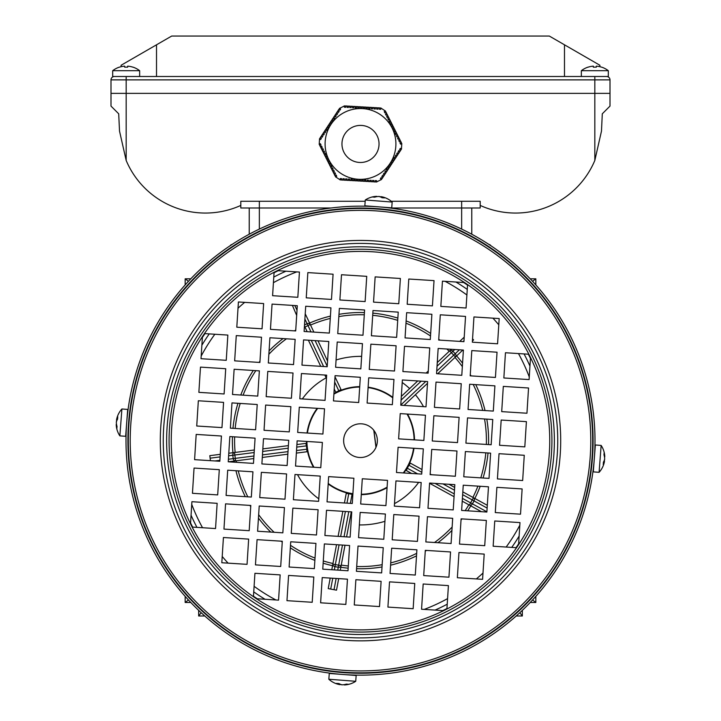 <?xml version="1.0" encoding="UTF-8"?>
<svg xmlns="http://www.w3.org/2000/svg" width="721" height="721" viewBox="0 0 721 721"><rect width="100%" height="100%" fill="white"/><g stroke="black" fill="none" stroke-linecap="round" stroke-linejoin="round"><path stroke-width="1.08" d="M377.651 505.088L367.223 504.421M462.819 491.884L473.436 497.706A2.533 2.073 118.7 0 1 474.409 499.644A2.533 2.073 118.7 0 1 474.039 500.915L472.417 503.871L486.891 511.802M470.786 505.863A128.122 128.122 0 0 1 467.704 510.819A128.122 128.122 0 0 0 470.786 505.863M461.954 518.895A128.122 128.122 0 0 1 461.025 520.084A128.122 128.122 0 0 0 461.954 518.895M451.923 530.413A128.122 128.122 0 0 1 437.953 542.706A128.122 128.122 0 0 0 451.923 530.413M426.562 550.429A128.122 128.122 0 0 1 425.255 551.195A128.122 128.122 0 0 0 426.562 550.429M416.513 555.873A128.122 128.122 0 0 1 390.584 565.192A128.122 128.122 0 0 0 416.513 555.873M376.75 567.733A128.122 128.122 0 0 0 382.022 566.949A128.122 128.122 0 0 1 356.571 568.707M400.822 404.256A54.318 54.318 0 0 1 401.173 404.652L425.796 381.454M421.83 472.318L408.924 465.252L410.393 463.17L422.01 469.533M408.924 465.252A54.318 54.318 0 0 1 407.302 468.208L417.594 473.841M411.637 473.463L406.347 470.561L407.302 468.208M343.349 376.209L353.777 376.876M369.891 359.482L370.035 357.147M437.259 362.546L449.661 350.866A2.533 2.073 46.7 0 1 451.103 350.388A2.533 2.073 46.7 0 1 452.905 351.289L455.221 353.741L459.394 349.811M451.328 349.297L449.661 350.866L451.4 352.704L454.789 349.514M310.994 331.921L308.002 325.586L310.291 324.504A2.533 2.073 154.7 0 0 307.732 323.495A2.533 2.073 154.7 0 0 307.119 323.711L304.893 319.006M253.783 458.547L235.596 460.872A2.533 2.073 -97.3 0 1 233.216 458.628L232.793 455.284L228.62 455.816M228.782 453.248L234.523 452.509A2.533 2.073 82.7 0 0 232.793 455.284L234.848 455.014L235.271 458.367L228.404 459.241M210.442 460.656L209.811 455.672L220.266 454.329M253.945 455.978L235.271 458.367L235.596 460.872L228.341 461.8M332.561 565.688A128.122 128.122 0 0 1 323.143 563.2M314.87 560.37A128.122 128.122 0 0 1 290.329 547.843M282.253 542.102A128.122 128.122 0 0 1 281.064 541.174M270.736 532.062A128.122 128.122 0 0 1 258.442 518.102M250.719 506.701A128.122 128.122 0 0 1 249.944 505.403M245.266 496.661A128.122 128.122 0 0 1 235.956 470.732M234.199 462.17A128.122 128.122 0 0 1 234.019 461.07M296.529 450.526L306.867 449.21L306.894 451.752L296.358 453.103M287.85 454.185L262.3 457.456M306.867 449.21A54.318 54.318 0 0 1 306.434 445.866L296.746 447.101M254.162 452.545L234.848 455.014L234.523 452.509L254.333 449.976M262.841 448.886L288.391 445.623M296.908 444.533L305.83 443.388L306.434 445.866M373.811 430.446L375.947 447.173M304.37 327.298L304.956 327.028L304.451 325.964M307.155 331.678L304.956 327.028L308.002 325.586L307.119 323.711L304.514 324.937M436.71 371.171L455.221 353.741A2.533 2.073 -133.3 0 1 455.447 357.003L437.647 373.766M437.025 366.241L451.4 352.704L455.447 357.003L462.846 350.027M459.728 341.384L464.216 337.158M309.606 323.062A128.122 128.122 0 0 1 330.416 316.104M338.978 314.347A128.122 128.122 0 0 1 364.429 312.59M372.838 313.121A128.122 128.122 0 0 1 397.857 318.096M406.13 320.926A128.122 128.122 0 0 1 430.671 333.444M438.747 339.194A128.122 128.122 0 0 1 439.936 340.123M450.264 349.225A128.122 128.122 0 0 1 450.823 349.775M305.226 313.788L313.878 332.102M296.673 315.419L292.393 305.398M472.552 338.825L473.58 339.915L472.417 341.015M232.946 452.716A128.122 128.122 0 0 1 232.441 436.719M232.973 428.31A128.122 128.122 0 0 1 237.948 403.291M240.778 395.018A128.122 128.122 0 0 1 253.296 370.477M259.046 362.402A128.122 128.122 0 0 1 259.975 361.203M269.077 350.884A128.122 128.122 0 0 1 283.047 338.591M294.438 330.867A128.122 128.122 0 0 1 295.745 330.092M326.451 378.444L324.838 375.028M320.728 366.322L308.381 340.204M334.229 388.98L335.788 392.278A54.318 54.318 0 0 1 338.834 390.845L334.67 382.022M335.004 376.813L340.997 389.502L338.834 390.845M317.997 340.808L327.559 361.05M401.327 396.406L417.738 380.94M426.138 373.027L428.274 371.018M427.49 383.329L404.057 405.409M350.352 503.348L352.064 494.3A54.318 54.318 0 0 1 348.757 493.678L346.963 503.132M344.422 502.97L346.215 493.488L348.757 493.678M456.6 355.913A128.122 128.122 0 0 1 462.558 363.195M470.281 374.587A128.122 128.122 0 0 1 471.056 375.893M475.734 384.635A128.122 128.122 0 0 1 485.044 410.564M486.801 419.126A128.122 128.122 0 0 1 488.559 444.578M488.027 452.986A128.122 128.122 0 0 1 483.052 478.005M480.222 486.269A128.122 128.122 0 0 1 474.833 498.472M487.306 505.295L473.436 497.706L472.228 499.923L487.126 508.08M462.404 498.382L472.417 503.871A2.533 2.073 -61.3 0 1 469.389 505.097L462.224 501.176M462.639 494.669L472.228 499.923L469.389 505.097L481.421 511.685M345.008 545.238L341.132 565.688L338.654 565.219L338.266 567.256L334.95 566.625L334.337 569.896M340.267 570.275L341.132 565.688A2.533 2.073 -169.3 0 1 338.266 567.256L337.725 570.113M339.068 544.86L334.95 566.625A2.533 2.073 10.7 0 1 332.85 564.119L336.527 544.697M342.466 545.076L338.654 565.219L332.85 564.119L331.795 569.734M338.69 578.621L336.509 590.175L328.226 588.606L330.209 578.08M348.162 568.175A128.122 128.122 0 0 1 340.844 567.256M430.167 474.003L431.491 474.724M448.94 484.287L454.654 487.414M454.068 496.706L429.581 483.286M351.109 521.815L350.965 524.149M351.316 511.856L346.585 536.893M338.104 536.352L342.845 511.315M119.857 435.872L125.652 436.313L127.32 414.431L127.698 409.42L121.903 408.978A21.918 21.918 0 0 0 116.559 419.73A21.864 17.025 -175.7 0 0 116.514 420.001A21.864 13.717 -175.7 0 1 117.784 416.774A21.441 14.465 -133 0 0 117.613 419.081A21.864 13.717 4.3 0 0 116.342 422.308A21.864 17.025 -175.7 0 0 117.045 426.49A21.441 11.644 -32.2 0 0 116.928 427.436A21.441 11.644 -32.2 0 0 116.91 428.346A21.864 17.025 4.3 0 1 116.207 424.444A21.918 21.918 0 0 0 119.857 435.872L121.903 408.978M116.811 420.028A21.864 17.025 4.3 0 0 116.369 421.857A21.864 13.717 -175.7 0 0 116.378 422.082M117.081 420.046L116.514 420.001M610.002 93.369L610.002 79.878L610.002 93.369L594.825 93.369L610.002 93.369L610.002 106.095L602.296 113.801L601.476 131.132L594.825 160.459A85.979 85.979 0 0 1 480.195 205.431L480.195 201.258L391.251 201.258M601.476 131.132L594.825 160.459L594.825 93.369L110.998 93.369L110.998 106.095L110.998 93.369L126.175 93.369L126.175 160.459L119.524 131.132L126.175 160.459A85.979 85.979 0 0 0 240.805 205.431L240.805 207.999L331.065 207.999M365.177 201.258L240.805 201.258L240.805 207.999M389.935 207.999L480.195 207.999L480.195 205.431M119.524 131.132L118.704 113.801L110.998 106.095M240.805 201.258L240.805 205.431M112.683 70.703L112.683 76.507L139.658 76.507L139.658 70.703A21.918 21.918 0 0 0 132.961 67.134L132.943 67.179A21.864 21.864 0 0 0 127.653 66.161L127.653 67.179A21.441 18.566 0 0 0 126.175 67.134A21.441 18.566 0 0 0 124.688 67.179L124.688 66.161A21.864 21.864 0 0 0 119.407 67.179L119.38 67.134A21.918 21.918 0 0 0 112.683 70.703L139.658 70.703M601.143 445.425L595.348 444.983L593.68 466.866L593.302 471.876L599.097 472.318A21.918 21.918 0 0 0 604.441 461.566A21.864 17.025 4.3 0 0 604.486 461.296A21.864 13.717 4.3 0 1 603.216 464.522A21.441 14.465 47 0 0 603.387 462.215A21.864 13.717 -175.7 0 0 604.658 458.989A21.864 17.025 4.3 0 0 603.955 454.807A21.441 11.644 147.8 0 0 604.072 453.86A21.441 11.644 147.8 0 0 604.09 452.95A21.864 17.025 -175.7 0 1 604.793 456.853A21.918 21.918 0 0 0 601.143 445.425L599.097 472.318M604.189 461.269A21.864 17.025 -175.7 0 0 604.631 459.439A21.864 13.717 4.3 0 0 604.622 459.214M603.919 461.251L604.486 461.296M435.06 610.092A185.126 185.126 0 0 0 447.227 604.198M511.739 547.401A185.126 185.126 0 0 0 519.129 536.082M529.944 366.088A185.126 185.126 0 0 0 524.05 353.921M467.253 289.409A185.126 185.126 0 0 0 455.933 282.019M442.793 610.588A188.812 188.812 0 0 0 446.948 608.506M516.047 547.681A188.812 188.812 0 0 0 518.633 543.814M530.44 358.355A188.812 188.812 0 0 0 528.358 354.2M467.532 285.101A188.812 188.812 0 0 0 463.666 282.515M424.218 609.398A180.385 180.385 0 0 0 447.579 598.619M476.32 578.936A180.385 180.385 0 0 0 482.989 573.069M506.16 547.05A180.385 180.385 0 0 0 519.814 525.239M529.259 376.93A180.385 180.385 0 0 0 518.471 353.569M498.788 324.829A180.385 180.385 0 0 0 492.921 318.159M466.902 294.988A180.385 180.385 0 0 0 445.091 281.334M359.355 524.933A84.294 84.294 0 0 0 384.924 521.319M361.645 356.363A84.294 84.294 0 0 0 336.076 359.977M296.782 271.889A180.385 180.385 0 0 0 273.421 282.677M244.68 302.36A180.385 180.385 0 0 0 238.011 308.228M214.84 334.247A180.385 180.385 0 0 0 201.186 356.057M191.741 504.367A180.385 180.385 0 0 0 202.529 527.727M222.212 556.468A180.385 180.385 0 0 0 228.079 563.137M254.098 586.308A180.385 180.385 0 0 0 275.909 599.962M285.94 271.204A185.126 185.126 0 0 0 273.773 277.098M209.261 333.895A185.126 185.126 0 0 0 201.871 345.215M191.056 515.209A185.126 185.126 0 0 0 196.95 527.366M253.747 591.887A185.126 185.126 0 0 0 265.067 599.277M278.207 270.708A188.812 188.812 0 0 0 274.052 272.79M204.953 333.616A188.812 188.812 0 0 0 202.367 337.482M190.56 522.932A188.812 188.812 0 0 0 192.642 527.096M253.468 596.195A188.812 188.812 0 0 0 257.334 598.781M373.911 430.437L376.047 447.155M393.936 127.878L393.333 126.68L392.125 127.284L391.521 126.076L392.729 125.472L392.116 124.264L390.917 124.877L390.304 123.67L391.512 123.066L390.908 121.858L389.7 122.462L389.097 121.263L390.304 120.65L389.691 119.452L388.493 120.056L387.889 118.848L389.088 118.244L388.484 117.036L387.276 117.64L386.672 116.441L387.88 115.838L387.276 114.63L386.068 115.234L385.465 114.026L386.663 113.422L386.059 112.215L384.852 112.827L384.248 111.62L385.42 111.034L380.814 107.997L380.733 109.313L379.39 109.231L379.471 107.889L378.119 107.808L378.038 109.159L376.695 109.078L376.777 107.735L375.425 107.654L375.353 108.997L374.001 108.925L374.082 107.573L372.739 107.501L372.658 108.844L371.315 108.772L371.387 107.42L370.044 107.348L369.963 108.691L368.62 108.61L368.692 107.267L367.35 107.186L367.268 108.538L365.926 108.456L366.007 107.114L364.655 107.032L364.583 108.375L363.231 108.303L363.312 106.951L361.96 106.879L361.888 108.222L360.536 108.15L360.617 106.798L359.274 106.726L359.193 108.069L357.85 107.988L357.922 106.645L356.58 106.564L356.498 107.916L355.156 107.835L355.228 106.492L353.885 106.411L353.804 107.753L352.461 107.681L352.542 106.329L351.19 106.257L351.118 107.6L349.766 107.528L349.847 106.176L348.495 106.104L348.423 107.447L347.071 107.366L347.152 106.023L345.81 105.942L345.729 107.294L344.386 107.213L344.458 105.906L339.528 108.384L340.627 109.105L339.888 110.232L338.762 109.493L338.014 110.619L339.149 111.358L338.401 112.485L337.275 111.746L336.536 112.873L337.662 113.612L336.923 114.738L335.797 113.999L335.058 115.126L336.184 115.865L335.445 116.991L334.319 116.252L333.58 117.379L334.706 118.118L333.958 119.244L332.832 118.505L332.093 119.632L333.219 120.371L332.48 121.498L331.354 120.758L330.615 121.885L331.741 122.633L331.002 123.76L329.876 123.012L329.137 124.138L330.263 124.886L329.515 126.013L328.388 125.274L327.649 126.4L328.776 127.139L328.037 128.266L326.91 127.527L326.171 128.653L327.298 129.392L326.559 130.519L325.432 129.78L324.693 130.907L325.82 131.646L325.072 132.772L323.945 132.033L323.206 133.16L324.333 133.899L323.594 135.025L322.467 134.286L321.728 135.413L322.855 136.152L322.116 137.278L320.989 136.539L320.25 137.666L321.377 138.405L320.629 139.541L319.538 138.82L319.214 144.326L320.394 143.731L320.998 144.939L319.791 145.543L320.394 146.751L321.602 146.147L322.206 147.345L321.007 147.958L321.611 149.157L322.819 148.553L323.423 149.761L322.215 150.365L322.819 151.572L324.026 150.959L324.63 152.167L323.432 152.771L324.035 153.979L325.234 153.375L325.847 154.573L324.639 155.186L325.243 156.385L326.451 155.781L327.055 156.989L325.847 157.593L326.46 158.8L327.658 158.196L328.271 159.395L327.064 159.999L327.667 161.207L328.875 160.603L329.479 161.81L328.271 162.414L328.884 163.622L330.083 163.009L330.696 164.217L329.488 164.821L330.092 166.028L331.3 165.424L331.903 166.623L330.696 167.236L331.309 168.435L332.507 167.831L333.111 169.038L331.912 169.642L332.516 170.85L333.724 170.237L334.328 171.445L333.12 172.049L333.724 173.256L334.932 172.652L335.535 173.86L334.337 174.464L334.941 175.663L336.148 175.059L336.752 176.266L335.58 176.852L340.186 179.889L340.267 178.574L341.61 178.655L341.529 179.998L342.881 180.079L342.962 178.727L344.305 178.808L344.223 180.151L345.575 180.232L345.647 178.88L346.999 178.961L346.918 180.313L348.261 180.385L348.342 179.042L349.685 179.114L349.613 180.466L350.956 180.538L351.037 179.196L352.38 179.277L352.308 180.62L353.65 180.701L353.732 179.349L355.074 179.43L354.993 180.773L356.345 180.854L356.417 179.502L357.769 179.583L357.688 180.926L359.04 181.007L359.112 179.664L360.464 179.736L360.383 181.088L361.726 181.16L361.807 179.817L363.15 179.899L363.078 181.241L364.42 181.322L364.502 179.971L365.844 180.052L365.772 181.395L367.115 181.476L367.196 180.124L368.539 180.205L368.458 181.548L369.81 181.629L369.882 180.286L371.234 180.358L371.153 181.71L372.505 181.782L372.577 180.439L373.929 180.52L373.848 181.863L375.19 181.944L375.271 180.592L376.614 180.674L376.542 181.98L381.472 179.502L380.373 178.781L381.112 177.654L382.238 178.393L382.986 177.267L381.851 176.528L382.599 175.401L383.725 176.14L384.464 175.014L383.338 174.275L384.077 173.148L385.203 173.887L385.942 172.761L384.816 172.022L385.555 170.895L386.681 171.634L387.42 170.507L386.294 169.768L387.042 168.642L388.168 169.381L388.907 168.254L387.781 167.515L388.52 166.38L389.646 167.128L390.385 166.001L389.259 165.253L389.998 164.127L391.124 164.866L391.863 163.739L390.737 163L391.485 161.874L392.612 162.613L393.351 161.486L392.224 160.747L392.963 159.62L394.09 160.359L394.829 159.233L393.702 158.494L394.441 157.367L395.568 158.106L396.307 156.98L395.18 156.241L395.928 155.114L397.055 155.853L397.794 154.727L396.667 153.988L397.406 152.861L398.533 153.6L399.272 152.473L398.145 151.734L398.884 150.599L400.011 151.347L400.75 150.22L399.623 149.472L400.371 148.346L401.462 149.067L401.786 143.56L400.606 144.155L400.002 142.947L401.209 142.343L400.606 141.136L399.398 141.74L398.794 140.541L399.993 139.928L399.389 138.729L398.181 139.333L397.577 138.126L398.785 137.522L398.181 136.314L396.974 136.918L396.37 135.719L397.568 135.115L396.965 133.908L395.766 134.512L395.153 133.304L396.361 132.7L395.757 131.501L394.549 132.105L393.945 130.898L395.153 130.294L394.54 129.086L393.342 129.69L392.729 128.491L393.936 127.878M328.875 159.846A35.401 35.401 0 0 0 376.407 175.573A35.401 35.401 0 0 0 392.125 128.041A35.401 35.401 0 0 0 344.593 112.314A35.401 35.401 0 0 0 328.875 159.846M319.448 138.991L339.654 108.231M335.68 177.015L319.151 144.146M376.732 181.971L339.997 179.853M401.552 148.896L381.346 179.655M385.32 110.872L401.849 143.74M344.268 105.915L381.003 108.033M365.277 200.005L364.835 205.8L386.717 207.468L391.728 207.846L392.17 202.051A21.918 21.918 0 0 0 381.418 196.707A21.864 17.025 -85.7 0 0 381.148 196.662A21.864 13.717 -85.7 0 1 384.374 197.933A21.441 14.465 -43 0 0 382.067 197.761A21.864 13.717 94.3 0 0 378.84 196.482A21.864 17.025 -85.7 0 0 374.659 197.194A21.441 11.644 57.8 0 0 373.712 197.076A21.441 11.644 57.8 0 0 372.802 197.049A21.864 17.025 94.3 0 1 376.704 196.346A21.918 21.918 0 0 0 365.277 200.005L392.17 202.051M381.121 196.959A21.864 17.025 94.3 0 0 379.291 196.518A21.864 13.717 -85.7 0 0 379.066 196.527M381.103 197.23L381.148 196.662M610.002 79.878A3.371 3.371 0 0 0 606.631 76.507A3.371 3.371 0 0 1 610.002 79.878L594.825 79.878L594.825 93.369L126.175 93.369L126.175 79.878L110.998 79.878L110.998 93.369M126.175 76.507L594.825 76.507L594.825 79.878L126.175 79.878L126.175 76.507M599.89 66.702L599.89 65.251L549.312 36.05L171.688 36.05L121.11 65.251L121.11 66.702M564.489 76.507L564.489 44.81M156.511 76.507L156.511 44.81M114.369 76.507A3.371 3.371 0 0 0 110.998 79.878A3.371 3.371 0 0 1 114.369 76.507A3.371 3.371 0 0 0 110.998 79.878M581.342 70.703L581.342 76.507L608.317 76.507L608.317 70.703A21.918 21.918 0 0 0 601.62 67.134L601.593 67.179A21.864 21.864 0 0 0 596.312 66.161L596.312 67.179A21.441 18.566 0 0 0 594.825 67.134A21.441 18.566 0 0 0 593.347 67.179L593.347 66.161A21.864 21.864 0 0 0 588.057 67.179L588.039 67.134A21.918 21.918 0 0 0 581.342 70.703L608.317 70.703M594.284 458.907L593.816 465.153M342.241 674.432L340.537 674.297M126.878 420.379L127.256 416.396M126.283 429.121C125.914 439.99 125.914 439.99 126.283 429.121M371.558 206.314L370.378 206.359M368.719 206.296L367.259 206.251M366.07 206.215L364.204 206.179M363.6 206.17L367.232 206.242M369.035 206.305L369.999 206.341M345.611 674.676A234.496 234.496 0 0 1 126.472 425.75A234.496 234.496 0 0 1 375.389 206.621A234.496 234.496 0 0 1 594.528 455.537A234.496 234.496 0 0 1 345.611 674.676A234.496 234.496 0 0 1 126.472 425.75A234.496 234.496 0 0 1 375.389 206.621M345.873 670.467A230.287 230.287 0 0 1 130.681 426.021A230.287 230.287 0 0 1 375.127 210.829A230.287 230.287 0 0 1 590.319 455.275A230.287 230.287 0 0 1 345.873 670.467M446.921 609.011A189.244 189.244 0 0 1 256.46 598.727L278.558 600.133L280.163 574.898L254.928 573.294L253.441 596.7A189.244 189.244 0 0 1 192.137 527.06L215.543 528.556L217.147 503.321L191.912 501.708L190.506 523.807A189.244 189.244 0 0 1 202.421 336.608L201.015 358.707L226.25 360.311L227.854 335.076L204.449 333.589A189.244 189.244 0 0 1 274.079 272.286L272.592 295.691L297.827 297.295L299.44 272.06L277.342 270.654A189.244 189.244 0 0 1 516.551 547.708A189.244 189.244 0 0 1 446.921 609.011L448.408 585.605L423.173 584.001L421.56 609.236L443.658 610.642M361.572 423.822A16.862 16.862 0 0 1 377.326 441.721A16.862 16.862 0 0 1 359.428 457.475A16.862 16.862 0 0 1 343.674 439.576A16.862 16.862 0 0 1 361.572 423.822M414.755 583.46L389.52 581.856L387.916 607.091L413.151 608.695L414.755 583.46M381.112 581.324L355.877 579.711L354.263 604.955L379.507 606.559L381.112 581.324M484.197 554.098L458.962 552.493L457.357 577.728L482.592 579.333L484.197 554.098M450.544 551.953L425.309 550.348L423.705 575.583L448.94 577.188L450.544 551.953M416.9 549.817L391.665 548.203L390.061 573.447L415.296 575.052L416.9 549.817M383.248 547.672L358.013 546.067L356.408 571.302L381.643 572.907L383.248 547.672M486.342 520.445L461.098 518.841L459.493 544.076L484.728 545.68L486.342 520.445M452.689 518.309L427.454 516.705L425.85 541.94L451.085 543.544L452.689 518.309M419.036 516.164L393.801 514.56L392.197 539.795L417.432 541.399L419.036 516.164M385.393 514.028L360.158 512.415L358.553 537.65L383.788 539.263L385.393 514.028M522.13 488.937L496.886 487.333L495.282 512.568L520.517 514.181L522.13 488.937M488.478 486.801L463.243 485.197L461.638 510.432L486.873 512.036L488.478 486.801M454.834 484.656L429.59 483.052L427.986 508.287L453.221 509.891L454.834 484.656M421.181 482.52L395.946 480.907L394.342 506.151L419.577 507.755L421.181 482.52M387.538 480.375L362.293 478.771L360.689 504.006L385.924 505.61L387.538 480.375M524.266 455.293L499.031 453.689L497.427 478.924L522.662 480.528L524.266 455.293M490.622 453.149L465.387 451.544L463.774 476.779L489.018 478.383L490.622 453.149M456.97 451.013L431.735 449.399L430.131 474.643L455.366 476.248L456.97 451.013M423.326 448.868L398.091 447.263L396.478 472.498L421.713 474.103L423.326 448.868M503.312 386.393L501.708 411.628L526.943 413.232L528.547 387.997L503.312 386.393M501.176 420.037L499.563 445.272L524.807 446.876L526.411 421.641L501.176 420.037M473.949 316.952L472.345 342.187L497.58 343.791L499.184 318.556L473.949 316.952M471.804 350.595L470.2 375.839L495.435 377.444L497.039 352.209L471.804 350.595M469.668 384.248L468.064 409.483L493.299 411.087L494.903 385.852L469.668 384.248M467.523 417.901L465.919 443.136L491.154 444.74L492.758 419.505L467.523 417.901M440.297 314.807L438.692 340.051L463.927 341.655L465.541 316.42L440.297 314.807M438.161 348.459L436.556 373.694L461.791 375.299L463.396 350.064L438.161 348.459M436.016 382.103L434.412 407.347L459.647 408.951L461.251 383.716L436.016 382.103M433.88 415.756L432.267 440.991L457.511 442.595L459.115 417.36L433.88 415.756M408.789 279.018L407.185 304.253L432.42 305.866L434.033 280.622L408.789 279.018M406.653 312.671L405.049 337.906L430.284 339.51L431.888 314.275L406.653 312.671M404.508 346.314L402.904 371.549L428.139 373.163L429.743 347.928L404.508 346.314M402.372 379.967L400.768 405.202L426.003 406.806L427.607 381.571L402.372 379.967M400.227 413.611L398.623 438.855L423.858 440.459L425.462 415.224L400.227 413.611M375.145 276.882L373.541 302.117L398.776 303.721L400.38 278.486L375.145 276.882M373 310.526L371.396 335.761L396.631 337.374L398.235 312.13L373 310.526M370.864 344.178L369.26 369.413L394.495 371.018L396.099 345.783L370.864 344.178M368.719 377.822L367.115 403.057L392.35 404.67L393.954 379.426L368.719 377.822M306.245 297.836L331.48 299.44L333.084 274.205L307.849 272.601L306.245 297.836M339.888 299.972L365.123 301.576L366.737 276.341L341.493 274.737L339.888 299.972M236.803 327.199L262.038 328.803L263.643 303.568L238.408 301.964L236.803 327.199M270.456 329.344L295.691 330.948L297.295 305.713L272.06 304.1L270.456 329.344M304.1 331.48L329.335 333.084L330.939 307.849L305.704 306.245L304.1 331.48M337.752 333.625L362.987 335.229L364.592 309.994L339.357 308.39L337.752 333.625M234.658 360.851L259.902 362.456L261.507 337.221L236.272 335.607L234.658 360.851M268.311 362.987L293.546 364.592L295.15 339.357L269.915 337.752L268.311 362.987M301.964 365.132L327.199 366.737L328.803 341.502L303.568 339.897L301.964 365.132M335.607 367.268L360.842 368.873L362.447 343.638L337.212 342.033L335.607 367.268M198.87 392.35L224.114 393.963L225.718 368.728L200.483 367.115L198.87 392.35M232.523 394.495L257.757 396.099L259.362 370.864L234.127 369.26L232.523 394.495M266.166 396.64L291.41 398.244L293.014 373.009L267.779 371.396L266.166 396.64M299.819 398.776L325.054 400.38L326.658 375.145L301.423 373.541L299.819 398.776M333.462 400.921L358.707 402.525L360.311 377.29L335.076 375.686L333.462 400.921M196.734 426.003L221.969 427.607L223.573 402.372L198.338 400.768L196.734 426.003M217.688 494.903L219.292 469.668L194.057 468.064L192.453 493.299L217.688 494.903M219.824 461.26L221.437 436.025L196.193 434.412L194.589 459.656L219.824 461.26M230.378 428.148L255.613 429.752L257.226 404.517L231.982 402.904L230.378 428.148M247.051 564.345L248.655 539.11L223.42 537.505L221.816 562.74L247.051 564.345M249.196 530.692L250.8 505.457L225.565 503.853L223.961 529.088L249.196 530.692M251.332 497.048L252.936 471.813L227.701 470.2L226.097 495.444L251.332 497.048M253.477 463.396L255.081 438.161L229.846 436.556L228.242 461.791L253.477 463.396M280.703 566.481L282.308 541.246L257.073 539.641L255.459 564.876L280.703 566.481M282.839 532.837L284.444 507.602L259.209 505.998L257.604 531.233L282.839 532.837M284.984 499.184L286.588 473.949L261.353 472.345L259.749 497.58L284.984 499.184M287.12 465.541L288.733 440.306L263.489 438.701L261.885 463.936L287.12 465.541M312.211 602.278L313.815 577.034L288.58 575.43L286.967 600.665L312.211 602.278M314.347 568.626L315.951 543.391L290.716 541.786L289.112 567.021L314.347 568.626M316.492 534.982L318.096 509.738L292.861 508.134L291.257 533.369L316.492 534.982M318.628 501.329L320.232 476.094L294.997 474.49L293.393 499.725L318.628 501.329M320.773 467.677L322.377 442.442L297.142 440.837L295.538 466.072L320.773 467.677M345.855 604.414L347.459 579.179L322.224 577.575L320.62 602.81L345.855 604.414M348 570.771L349.604 545.527L324.369 543.922L322.765 569.157L348 570.771M350.136 537.118L351.74 511.883L326.505 510.279L324.901 535.514L350.136 537.118M264.03 430.284L289.265 431.888L290.869 406.653L265.634 405.049L264.03 430.284M297.674 432.429L322.909 434.033L324.522 408.798L299.287 407.194L297.674 432.429M352.281 503.474L353.885 478.23L328.65 476.626L327.046 501.861L352.281 503.474M518.579 544.688L519.985 522.59L494.75 520.986L493.146 546.221L516.551 547.708M528.863 354.227L505.457 352.74L503.853 377.975L529.088 379.579L530.494 357.481M464.54 282.569L442.442 281.163L440.837 306.398L466.072 308.002L467.559 284.597M274.079 272.286A189.244 189.244 0 0 1 277.342 270.654M202.421 336.608A189.244 189.244 0 0 1 204.449 333.589M192.137 527.06A189.244 189.244 0 0 1 190.506 523.807M256.46 598.727A189.244 189.244 0 0 1 253.441 596.7M357.4 675.126L350.694 674.937M378.759 206.864C389.592 207.873 389.592 207.873 378.759 206.864M387.15 207.666L385.005 207.333M594.717 452.175C595.086 441.297 595.086 441.297 594.717 452.175L594.834 451.707M516.227 615.977L522.337 615.977L519.814 612.724M522.337 615.977L522.337 610.345M185.171 596.375L185.171 602.486L188.424 599.962M185.171 602.486L190.804 602.486M232.018 244.482A2.533 2.533 0 0 0 230.17 245.708A2.533 2.533 0 0 1 232.018 244.482M490.848 245.717A2.533 2.533 0 0 0 488.982 244.482A2.533 2.533 0 0 1 490.848 245.717A2.533 2.514 -1 0 0 489.009 244.491M185.171 284.921L185.171 278.811L190.804 278.811M185.171 278.811L188.424 281.334M535.829 284.921L535.829 278.811L530.196 278.811M535.829 278.811L532.576 281.334M204.773 615.977L198.663 615.977L198.663 610.345M198.663 615.977L201.186 612.724M535.829 596.375L535.829 602.486L530.196 602.486M535.829 602.486L532.576 599.962M471.768 234.226L471.768 207.999M249.232 234.226L249.232 207.999M355.723 681.291L356.165 675.496L334.283 673.829L329.272 673.45L328.83 679.245A21.918 21.918 0 0 0 339.582 684.59A21.864 17.025 94.3 0 0 339.852 684.635A21.864 13.717 94.3 0 1 336.626 683.364A21.441 14.465 137 0 0 338.933 683.535A21.864 13.717 -85.7 0 0 342.16 684.806A21.864 17.025 94.3 0 0 346.341 684.103A21.441 11.644 -122.2 0 0 347.288 684.22A21.441 11.644 -122.2 0 0 348.198 684.238A21.864 17.025 -85.7 0 1 344.296 684.941A21.918 21.918 0 0 0 355.723 681.291L328.83 679.245M339.879 684.337A21.864 17.025 -85.7 0 0 341.709 684.779A21.864 13.717 94.3 0 0 341.934 684.761M339.897 684.067L339.852 684.635M468.848 504.799A125.923 125.923 0 0 1 465.162 510.657M452.139 527.015A125.923 125.923 0 0 1 434.547 542.489M416.675 553.34A125.923 125.923 0 0 1 390.728 562.885M382.166 564.687A125.923 125.923 0 0 1 356.715 566.508M418.667 482.358A71.577 71.577 0 0 1 394.504 503.628M402.21 382.481A71.577 71.577 0 0 1 409.618 388.592M415.395 394.72A71.577 71.577 0 0 1 423.479 406.644M333.931 393.612A54.021 54.021 0 0 1 359.716 386.627M368.125 387.168A54.021 54.021 0 0 1 392.819 397.361M400.795 404.67A54.021 54.021 0 0 1 401.3 405.238M407.536 414.079A54.021 54.021 0 0 1 414.512 439.864M413.98 448.273A54.021 54.021 0 0 1 403.787 472.967M396.478 480.943A54.021 54.021 0 0 1 395.91 481.448M387.069 487.684A54.021 54.021 0 0 1 361.284 494.66M387.096 487.189A53.606 53.606 0 0 1 361.311 494.245M352.902 493.714A53.606 53.606 0 0 1 328.217 483.44M313.959 467.244A53.606 53.606 0 0 1 306.903 441.459M307.434 433.051A53.606 53.606 0 0 1 317.709 408.365M333.904 394.108A53.606 53.606 0 0 1 359.689 387.051M352.875 494.128A54.021 54.021 0 0 1 328.181 483.935M320.205 476.626A54.021 54.021 0 0 1 319.7 476.058M313.464 467.217A54.021 54.021 0 0 1 306.488 441.432M307.02 433.024A54.021 54.021 0 0 1 317.213 408.329M324.522 400.353A54.021 54.021 0 0 1 325.09 399.849M220.103 456.907L210.126 458.177M215.029 460.953L219.887 460.331M332.967 563.516A125.923 125.923 0 0 1 323.287 560.938M315.023 558.063A125.923 125.923 0 0 1 290.491 545.31M274.133 532.278A125.923 125.923 0 0 1 258.659 514.695M247.808 496.823A125.923 125.923 0 0 1 238.263 470.876M236.461 462.314A125.923 125.923 0 0 1 236.2 460.791M318.79 498.815A71.577 71.577 0 0 1 297.521 474.643M262.462 454.888L288.012 451.616M288.229 448.192L262.678 451.454M463.982 340.853L463.188 341.601M310.553 325.063A125.923 125.923 0 0 1 330.272 318.412M338.834 316.609A125.923 125.923 0 0 1 364.285 314.789M372.703 315.32A125.923 125.923 0 0 1 397.713 320.358M405.977 323.224A125.923 125.923 0 0 1 430.509 335.986M446.867 349.009A125.923 125.923 0 0 1 449.219 351.289M294.808 305.551L297.007 310.201M235.136 452.437A125.923 125.923 0 0 1 234.64 436.863M235.172 428.445A125.923 125.923 0 0 1 240.21 403.427M243.085 395.171A125.923 125.923 0 0 1 255.838 370.639M268.861 354.281A125.923 125.923 0 0 1 286.453 338.807M368.098 387.583A53.606 53.606 0 0 1 392.783 397.857M407.041 414.043A53.606 53.606 0 0 1 414.097 439.837M413.566 448.246A53.606 53.606 0 0 1 403.291 472.931M302.333 398.938A71.577 71.577 0 0 1 326.171 377.849M311.265 340.384L323.612 366.511M327.226 366.268L315.113 340.627M421.19 381.166L401.092 400.101M454.996 357.427A125.923 125.923 0 0 1 462.341 366.592M473.192 384.473A125.923 125.923 0 0 1 482.737 410.42M484.539 418.982A125.923 125.923 0 0 1 486.36 444.433M485.828 452.842A125.923 125.923 0 0 1 480.79 477.861M477.915 486.125A125.923 125.923 0 0 1 472.904 497.409M332.76 578.242L330.705 589.075M334.021 589.706L336.148 578.458M348.297 565.976A125.923 125.923 0 0 1 341.249 565.084M454.473 490.199L442.982 483.908M435.042 483.394L454.239 493.912M344.043 536.73L348.775 511.694M345.386 511.477L340.645 536.514M259.353 201.258L259.353 229.089M461.647 201.258L461.647 229.089M343.935 152.275A18.548 18.548 0 0 0 368.828 160.513A18.548 18.548 0 0 0 377.065 135.611A18.548 18.548 0 0 0 352.172 127.374A18.548 18.548 0 0 0 343.935 152.275M345.729 672.774A232.604 232.604 0 0 1 128.374 425.877A232.604 232.604 0 0 1 375.271 208.513A232.604 232.604 0 0 1 592.626 455.42A232.604 232.604 0 0 1 345.729 672.774M345.756 672.36A232.18 232.18 0 0 1 128.789 425.904A232.18 232.18 0 0 1 375.244 208.937A232.18 232.18 0 0 1 592.211 455.393A232.18 232.18 0 0 1 345.756 672.36M347.783 640.446A200.204 200.204 0 0 1 160.702 427.932A200.204 200.204 0 0 1 373.217 240.841A200.204 200.204 0 0 1 560.298 453.365A200.204 200.204 0 0 1 347.783 640.446M347.973 637.49A197.239 197.239 0 0 1 163.658 428.121A197.239 197.239 0 0 1 373.027 243.806A197.239 197.239 0 0 1 557.342 453.176A197.239 197.239 0 0 1 347.973 637.49M348.342 631.677A191.407 191.407 0 0 1 169.471 428.49A191.407 191.407 0 0 1 372.658 249.619A191.407 191.407 0 0 1 551.529 452.806A191.407 191.407 0 0 1 348.342 631.677M348.189 634.129A193.868 193.868 0 0 1 167.02 428.337A193.868 193.868 0 0 1 372.811 247.168A193.868 193.868 0 0 1 553.98 452.959A193.868 193.868 0 0 1 348.189 634.129M231.991 244.5A2.533 2.514 -179.3 0 0 230.17 245.699"/></g></svg>
